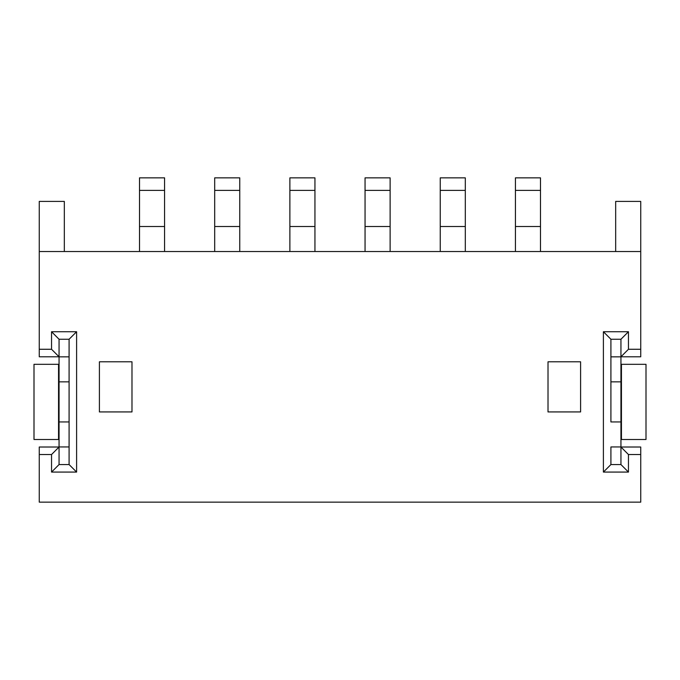 <?xml version="1.0" encoding="UTF-8"?>
<svg xmlns="http://www.w3.org/2000/svg" width="680" height="680" viewBox="0 0 680 680"><rect width="100%" height="100%" fill="white"/><g stroke="black" fill="none" stroke-linecap="round" stroke-linejoin="round"><path stroke-width="1.02" d="M39.261 454.529L39.261 502.146L640.738 502.146L640.738 454.529L628.456 454.529L628.456 472.073L603.398 472.073L603.398 331.729L628.456 331.729L628.456 349.274L640.738 349.274L640.738 251.532L39.261 251.532L39.261 349.274L51.544 349.274L51.544 331.729L76.602 331.729L76.602 472.073L51.544 472.073L51.544 454.529L39.261 454.529L39.261 447.015L59.058 447.015L51.544 454.529M51.544 349.274L59.058 356.787L39.261 356.787L39.261 349.274M64.328 251.532L64.328 201.407L39.261 201.407L39.261 251.532M548.012 411.927L548.012 361.802L580.592 361.802L580.592 411.927L548.012 411.927M131.988 411.927L99.407 411.927L99.407 361.802L131.988 361.802L131.988 411.927M99.407 361.802L99.407 411.927M640.738 349.274L640.738 356.787L620.942 356.787L628.456 349.274M640.738 251.532L640.738 201.407L615.672 201.407L615.672 251.532M628.456 454.529L620.942 447.015L640.738 447.015L640.738 454.529M580.592 361.802L580.592 411.927M628.456 472.073L620.942 464.559L620.942 421.949L610.912 421.949L610.912 356.847L610.912 381.854L620.942 381.854L620.942 339.252L628.456 331.729M603.398 331.729L610.912 339.252L620.942 339.252M603.398 472.073L610.912 464.559L620.942 464.559M76.602 331.729L69.088 339.252L59.058 339.252L59.058 381.854L69.088 381.854L69.088 356.847L69.088 446.956L69.088 421.949L59.058 421.949L59.058 464.559L51.544 472.073M59.058 339.252L51.544 331.729M59.058 446.956L69.088 446.956L69.088 464.559L76.602 472.073M164.569 190.383L139.51 190.383L139.51 177.854L164.569 177.854L164.569 251.532M139.51 190.383L139.51 251.532M164.569 226.5L139.51 226.5M239.751 190.383L214.693 190.383L214.693 177.854L239.751 177.854L239.751 251.532M214.693 190.383L214.693 251.532M239.751 226.5L214.693 226.5M610.912 339.252L610.912 356.847L620.942 356.847M621.443 364.31L646 364.31L646 439.492L621.443 439.492L621.443 364.31L620.942 364.31M621.443 439.492L620.942 439.492M610.912 464.559L610.912 446.956L620.942 446.956M620.942 421.949L620.942 381.854M69.088 464.559L59.058 464.559M58.556 439.492L34 439.492L34 364.31L58.556 364.31L58.556 439.492L59.058 439.492M58.556 364.31L59.058 364.31M69.088 339.252L69.088 356.847L59.058 356.847M59.058 381.854L59.058 421.949M314.942 190.383L289.875 190.383L289.875 177.854L314.942 177.854L314.942 251.532M289.875 190.383L289.875 251.532M314.942 226.5L289.875 226.5M390.125 190.383L365.058 190.383L365.058 177.854L390.125 177.854L390.125 251.532M365.058 190.383L365.058 251.532M390.125 226.5L365.058 226.5M465.307 190.383L440.249 190.383L440.249 177.854L465.307 177.854L465.307 251.532M440.249 190.383L440.249 251.532M465.307 226.5L440.249 226.5M540.49 190.383L515.432 190.383L515.432 177.854L540.49 177.854L540.49 251.532M515.432 190.383L515.432 251.532M540.49 226.5L515.432 226.5"/></g></svg>
